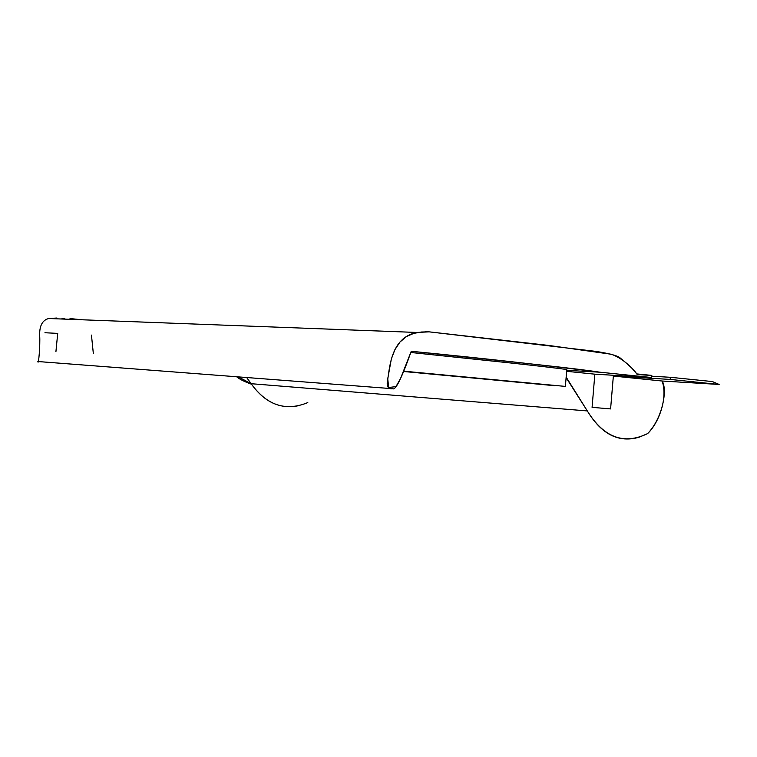 <?xml version="1.0" encoding="UTF-8"?>
<svg xmlns="http://www.w3.org/2000/svg" width="757" height="757" viewBox="0 0 757 757"><rect width="100%" height="100%" fill="white"/><g stroke="black" fill="none" stroke-linecap="round" stroke-linejoin="round"><path stroke-width="1.14" d="M91.455 335.096L93.348 353.633M55.914 351.702L57.712 333.392L44.947 332.739M600.216 372.226L566.719 370.334L600.216 372.226L651.597 377.516L600.216 372.226M662.138 381.017L613.35 376.059L610.596 408.912L592.078 407.342L594.851 374.176L566.643 371.308L594.851 374.176L651.597 377.516L651.777 375.406L637.29 374.601C629.881 364.865 621.317 358.099 611.609 354.295L548.967 345.476L429.143 331.85L595.513 351.333C609.12 353.453 617.248 355.591 619.898 357.749C629.909 365.943 635.483 371.327 636.618 373.901L651.777 375.406L651.597 377.516L594.851 374.176L592.078 407.342L610.596 408.912L613.35 376.059L662.138 381.017L719.15 384.461L712.394 381.566L670.361 377.289L670.182 379.427L719.15 384.461L670.182 379.427L613.35 376.059L670.182 379.427L670.361 377.289L712.394 381.566L719.15 384.461L662.138 381.017C667.693 389.562 662.649 418.224 647.614 433.6C658.883 422.917 668.015 398.087 662.138 381.017M566.113 377.639L587.309 410.928C603.755 437.537 623.853 445.097 647.614 433.6L639.116 437.224C618.734 443.11 601.465 434.338 587.309 410.928L251.135 383.695C264.581 402.601 280.828 409.83 299.876 405.392M70.032 318.555L69.966 319.322L70.032 318.555L81.983 319.776M64.78 319.123L64.837 318.356L64.78 319.123M425.141 331.698L429.143 331.85L421.479 332.011L413.757 333.373L406.433 336.524L399.989 342.022L394.851 349.781L391.35 358.96L387.745 378.727L388.672 387.537L395.996 386.572L400.614 378.33L411.25 351.276C479.919 357.985 542.901 364.969 600.206 372.255C577.071 368.65 533.874 364.117 411.25 351.276C401.683 378.216 395.495 390.688 392.665 388.71C388.843 389.259 387.026 387.224 387.224 382.597C389.732 368.791 390.129 337.811 416.852 332.455L429.143 331.85L425.141 331.698M651.711 376.21L670.361 377.289L651.711 376.21M64.799 318.867L61.97 318.574M238.304 376.882L251.135 383.695L246.659 377.516L251.135 383.695L238.304 376.882M307.806 402.582C285.682 411.685 266.795 405.392 251.135 383.695L587.309 410.928L566.16 377.109M236.61 376.749C239.392 379.153 244.36 381.651 251.494 384.225C244.36 381.651 239.392 379.153 236.61 376.749M56.955 318.025L48.562 318.546C42.212 320.296 39.26 326.144 39.705 336.089C40.282 344.53 38.579 365.688 37.878 361.685M554.54 385.682L403.415 371.469L554.54 385.682M566.785 369.501L565.384 386.411L566.785 369.501C542.835 366.284 501.513 361.922 410.777 352.478L511.363 363.057M403.528 371.157L565.384 386.411L403.528 371.157M48.562 318.508L416.852 332.455M37.85 361.524L392.665 388.71"/></g></svg>
